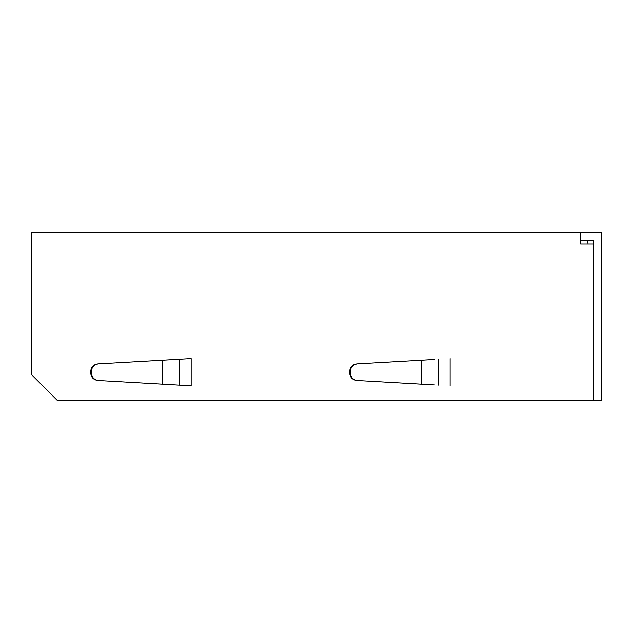 <?xml version="1.0" encoding="UTF-8"?>
<svg xmlns="http://www.w3.org/2000/svg" width="633" height="633" viewBox="0 0 633 633"><rect width="100%" height="100%" fill="white"/><g stroke="black" fill="none" stroke-linecap="round" stroke-linejoin="round"><path stroke-width="0.95" d="M31.65 374.768L31.65 232.343L580.635 232.343L580.635 243.95L593.58 243.95L593.58 400.657L57.548 400.657L31.65 374.768M175.499 384.911L191.166 385.806L191.166 358.547L175.499 359.441M357.621 380.52L356.949 380.48C352.423 379.879 349.986 377.292 349.645 372.726L349.645 371.626L350.326 371.587L350.326 372.766C350.666 377.331 353.095 379.919 357.621 380.52L434.452 384.911M434.452 359.441L356.949 363.872C352.423 364.473 349.986 367.053 349.645 371.626M350.326 371.587C350.666 367.013 353.095 364.434 357.621 363.833M438.21 359.228L438.21 385.125L438.21 359.228M98.669 363.833L97.988 363.872C93.462 364.473 91.033 367.053 90.693 371.626L91.366 371.587C91.706 367.013 94.143 364.434 98.669 363.833L179.258 359.228L179.258 385.125L191.166 385.806M191.166 358.547L179.258 359.228L179.258 385.125L162.705 384.176L162.705 360.169M91.366 371.587L91.366 372.766C91.706 377.331 94.143 379.919 98.669 380.52L97.988 380.48C93.462 379.879 91.033 377.292 90.693 372.726L90.693 371.626M98.669 380.52L162.705 384.176M587.377 240.105L588.073 243.95M580.635 240.105L593.58 240.105L593.58 400.657L601.35 400.657L601.35 232.343L580.635 232.343M450.118 385.806L450.118 358.547M421.657 384.176L421.657 360.169M349.645 372.726L350.326 372.766M90.693 372.726L91.366 372.766"/></g></svg>
